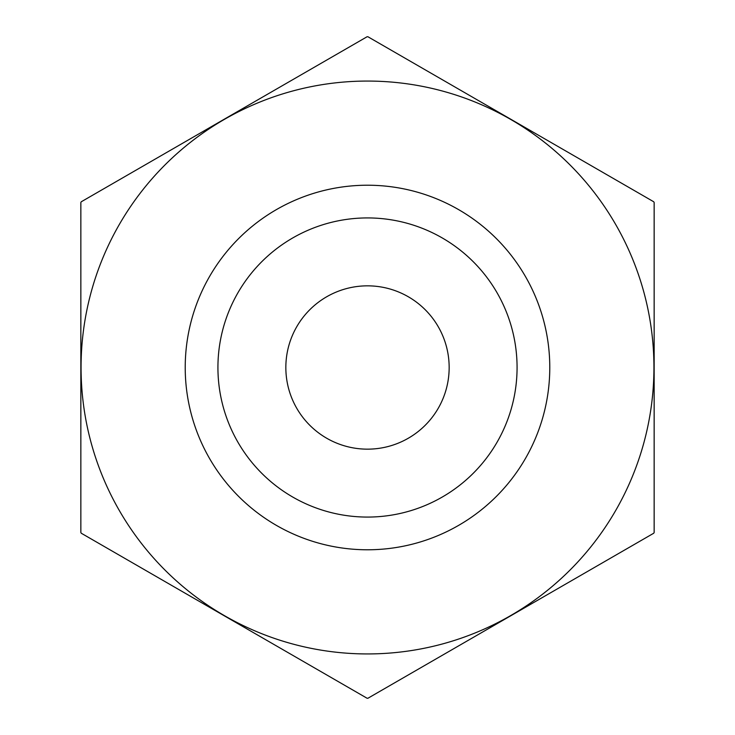 <?xml version="1.0" encoding="UTF-8"?>
<svg xmlns="http://www.w3.org/2000/svg" width="735" height="735" viewBox="0 0 735 735"><rect width="100%" height="100%" fill="white"/><g stroke="black" fill="none" stroke-linecap="round" stroke-linejoin="round"><path stroke-width="1.1" d="M185.22 367.5A182.28 182.28 0 0 0 367.5 549.78A182.28 182.28 0 0 0 549.78 367.5A182.28 182.28 0 0 0 367.5 185.22A182.28 182.28 0 0 0 185.22 367.5M217.927 367.5A149.572 149.572 0 0 0 367.5 517.072A149.572 149.572 0 0 0 517.072 367.5A149.572 149.572 0 0 0 367.5 217.927A149.572 149.572 0 0 0 217.927 367.5M285.841 367.5A81.658 81.658 0 0 0 367.5 449.158A81.658 81.658 0 0 0 449.158 367.5A81.658 81.658 0 0 0 367.5 285.841A81.658 81.658 0 0 0 285.841 367.5M81.061 367.5A286.439 286.439 0 0 0 367.5 653.939A286.439 286.439 0 0 0 653.939 367.5A286.439 286.439 0 0 0 367.5 81.061A286.439 286.439 0 0 0 81.061 367.5M80.85 367.5L80.85 532.517A330.75 330.75 0 0 0 81.273 533.233L367.087 698.25A330.75 330.75 0 0 0 367.913 698.25L653.727 533.233A330.75 330.75 0 0 0 654.15 532.517L654.15 202.483A330.75 330.75 0 0 0 653.727 201.767L367.913 36.75A330.75 330.75 0 0 0 367.087 36.75L81.273 201.767A330.75 330.75 0 0 0 80.85 202.483L80.85 367.5"/></g></svg>
